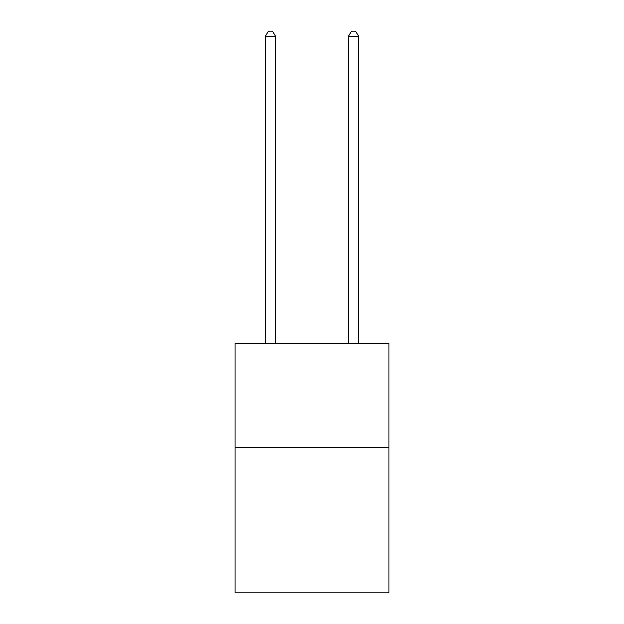 <?xml version="1.0" encoding="UTF-8"?>
<svg xmlns="http://www.w3.org/2000/svg" width="624" height="624" viewBox="0 0 624 624"><rect width="100%" height="100%" fill="white"/><g stroke="black" fill="none" stroke-linecap="round" stroke-linejoin="round"><path stroke-width="0.94" d="M388.947 447.221L388.947 592.8L235.053 592.8L235.053 343.239L388.947 343.239L388.947 447.221L235.053 447.221M275.605 343.239L275.605 36.605L265.208 36.605L265.208 343.239M265.208 36.605L268.328 31.2L272.485 31.2L275.605 36.605M358.792 343.239L358.792 36.605L348.395 36.605L348.395 343.239M348.395 36.605L351.515 31.2L355.672 31.2L358.792 36.605"/></g></svg>
